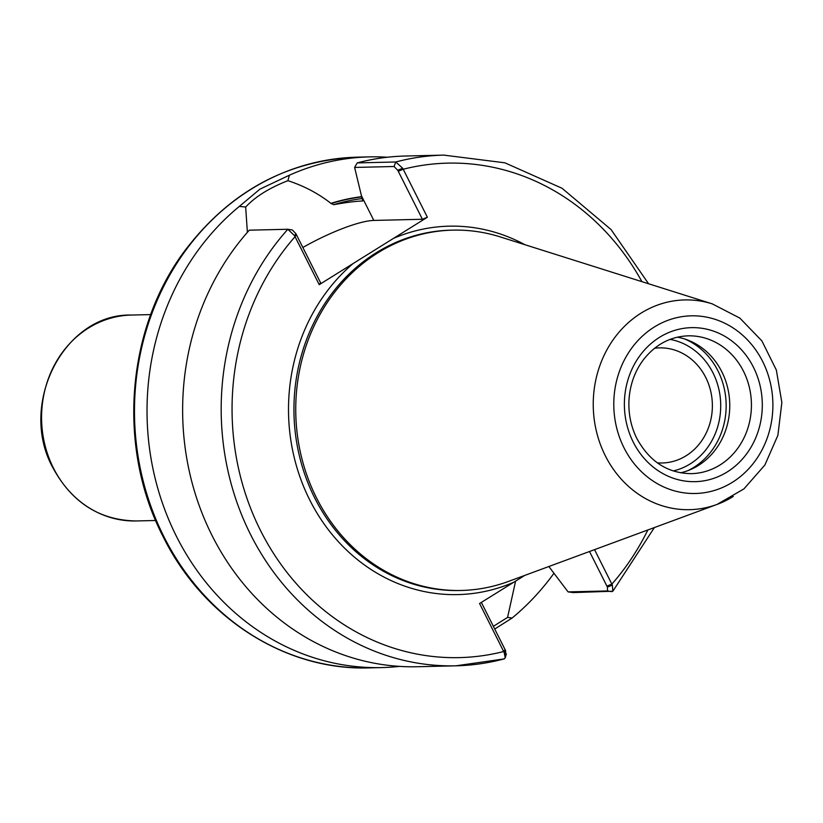 <?xml version="1.0" encoding="UTF-8"?>
<svg xmlns="http://www.w3.org/2000/svg" width="823" height="823" viewBox="0 0 823 823"><rect width="100%" height="100%" fill="white"/><g stroke="black" fill="none" stroke-linecap="round" stroke-linejoin="round"><path stroke-width="1.23" d="M654.594 348.252A57.569 51.54 -91.4 0 1 659.46 347.872A57.569 51.54 -91.4 0 1 705.733 377.438A57.569 51.54 -91.4 0 1 662.206 462.989A57.569 51.54 -91.4 0 1 657.33 462.845M505.682 654.429L505.579 650.592L504.19 652.526L505.24 657.855L503.943 658.945A255.418 228.66 -91.4 0 1 455.952 665.817A255.418 228.66 -91.4 0 1 239.863 510.332A255.418 228.66 -91.4 0 1 287.844 229.267L292.391 229.987L295.92 233.732L294.531 235.656L319.221 284.676L393.476 238.392A184.27 164.96 -91.4 0 1 524.848 244.688M505.579 650.592L481.342 602.395M524.776 575.4L479.572 603.506L504.19 652.526M504.304 658.894L455.952 665.817L417.405 666.733A255.418 228.66 -91.4 0 1 201.316 511.248A255.418 228.66 -91.4 0 1 249.297 230.183L287.844 229.267L294.531 235.656M612.343 585.102L607.415 587.118L607.518 590.955L568.076 591.891L573.333 592.581L612.857 591.223L612.343 585.102L594.545 549.641M589.505 551.503L607.415 587.118M402.684 168.242L395.77 161.987L357.223 162.913A255.418 228.66 -91.4 0 1 405.214 156.031L443.772 155.115A255.418 228.66 -91.4 0 0 395.77 161.987L394.032 166.503L397.746 170.248L402.684 168.242L403.219 169.24A247.312 221.397 -91.4 0 1 641.919 281.661M568.076 591.891L548.848 566.512M247.384 232.343L245.666 207.015C255.418 196.625 269.502 187.85 287.916 180.679C303.975 185.916 318.306 193.477 330.928 203.363L333.665 204.69C346.174 202.427 355.855 201.193 362.706 201.007L354.6 167.439L394.032 166.503M357.223 162.913L354.6 167.439M494.736 629.029L512.081 618.052L507.565 617.404L493.378 626.324M287.916 180.679L289.367 175.227L259.945 189.136L239.318 206.419L245.676 207.015M289.367 175.227A255.418 228.66 -91.4 0 1 369.609 156.884A255.418 228.66 -91.4 0 1 387.427 157.234M553.961 573.261A255.418 228.66 -91.4 0 1 512.081 618.052M399.577 666.383A255.418 228.66 -91.4 0 1 381.79 667.587A255.418 228.66 -91.4 0 1 159.58 494.407A255.418 228.66 -91.4 0 1 239.318 206.419M398.25 171.256L422.405 219.268L427.374 217.251L403.219 169.24L398.25 171.256L397.746 170.248M427.374 217.251L393.476 238.392M295.92 233.732L320.579 282.742L319.221 284.676M302.843 247.486A65.274 13.6 153.3 0 1 373.817 220.43L422.405 219.268M330.928 203.363A216.768 194.053 -91.4 0 1 361.945 196.604M515.61 581.048L507.575 617.404M677.35 337.183A68.926 61.704 -91.4 0 1 728.756 393.219A68.926 61.704 -91.4 0 1 698.346 465.479A68.926 61.704 -91.4 0 1 680.59 472.814M733.262 496.464A104.902 93.915 -91.4 0 1 717.059 504.417L508.449 581.429A180.216 161.329 -91.4 0 1 461.384 590.461A180.216 161.329 -91.4 0 1 301.578 457.413A180.216 161.329 -91.4 0 1 377.891 252.826A180.216 161.329 -91.4 0 1 452.784 230.131A180.216 161.329 -91.4 0 1 500.23 236.911L712.265 303.872A104.902 93.915 -91.4 0 0 641.055 313.141A104.902 93.915 -91.4 0 0 605.337 455.808A104.902 93.915 -91.4 0 0 717.059 504.417L743.93 488.893L764.876 465.026L777.91 435.264L781.85 402.54L776.346 370.052L761.913 340.938L739.856 318.1L712.265 303.872M155.64 520.496L136.227 520.959A102.978 92.186 -91.4 0 1 53.444 468.081A102.978 92.186 -91.4 0 1 88.514 328.027A102.978 92.186 -91.4 0 1 131.31 315.055L150.732 314.592M296.424 234.73L295.066 236.654A247.312 221.397 -91.4 0 0 260.572 530.629A247.312 221.397 -91.4 0 0 503.727 651.518L505.075 649.594M513.48 582.375A184.27 164.96 -91.4 0 1 309.746 499.973A184.27 164.96 -91.4 0 1 353.118 263.545M606.911 586.12L611.88 584.104A247.312 221.397 -91.4 0 0 647.845 529.971M607.518 590.955L611.88 591.665M381.79 667.587L369.26 667.885A255.418 228.66 -91.4 0 1 163.931 536.73A255.418 228.66 -91.4 0 1 250.912 189.352A255.418 228.66 -91.4 0 1 357.069 157.183L369.609 156.884M362.058 197.047L373.817 220.43M331.052 203.61A216.5 193.817 -91.4 0 1 362.007 196.862M333.665 204.69A214.875 192.366 -91.4 0 1 362.429 198.518M461.384 590.461L459.573 590.503A180.216 161.329 -91.4 0 1 314.715 497.956A180.216 161.329 -91.4 0 1 376.08 252.867A180.216 161.329 -91.4 0 1 450.983 230.173L452.784 230.131M670.066 339.395A66.9 59.884 -91.4 0 1 719.765 393.857A66.9 59.884 -91.4 0 1 690.23 463.884A66.9 59.884 -91.4 0 1 673.204 470.951M684.726 339.004A70.953 63.515 -91.4 0 1 725.958 400.173A70.953 63.515 -91.4 0 1 693.81 467.382A70.953 63.515 -91.4 0 1 687.874 470.643M688.079 335.835A68.926 61.704 -91.4 0 1 749.197 386.717A68.926 61.704 -91.4 0 1 720.022 464.964A68.926 61.704 -91.4 0 1 691.371 473.647C667.772 473.359 649.604 461.662 636.889 438.556C630.963 426.623 628.33 413.825 628.978 400.173C629.945 384.68 634.852 371.07 643.709 359.363C655.664 344.395 670.457 336.556 688.079 335.835M727.193 471.96A77.033 68.957 -91.4 0 1 633.257 442.116A77.033 68.957 -91.4 0 1 659.49 337.348A77.033 68.957 -91.4 0 1 753.426 367.202A77.033 68.957 -91.4 0 1 727.193 471.96M732.388 482.299A88.853 79.543 -91.4 0 1 624.029 447.856A88.853 79.543 -91.4 0 1 654.295 327.019A88.853 79.543 -91.4 0 1 762.643 361.451A88.853 79.543 -91.4 0 1 732.388 482.299M136.227 520.959C99.676 520.311 71.93 502.637 52.991 467.927C17.695 404.566 64.009 313.44 131.31 315.055M505.24 657.855L506.351 653.863M612.857 591.223L654.388 527.553M648.575 283.76L611.077 229.576L562.037 188.261L504.9 162.82L443.772 155.115M369.26 667.885C285.643 670.807 203.044 617.95 163.016 536.431C117.185 447.928 125.95 329.858 184.259 251.488C229.226 191.862 286.836 160.423 357.069 157.183"/></g></svg>
